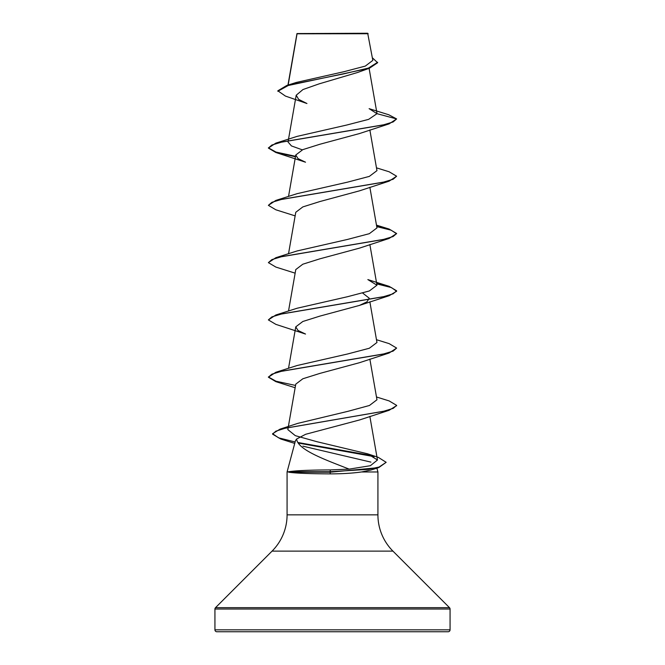 <?xml version="1.0" encoding="UTF-8"?>
<svg xmlns="http://www.w3.org/2000/svg" width="665" height="665" viewBox="0 0 665 665"><rect width="100%" height="100%" fill="white"/><g stroke="black" fill="none" stroke-linecap="round" stroke-linejoin="round"><path stroke-width="1" d="M277.837 91.28L288.228 85.511L369.466 68.212L357.595 72.485L319.075 83.881L302.949 89.551L296.208 95.228L298.643 99.368L306.947 103.516L285.426 96.076L277.837 90.806L286.781 85.469L296.274 82.452L344.096 71.67L365.309 66.093L372.824 60.39L367.687 33.25L297.006 33.558M368.169 33.732L297.047 33.807L288.153 85.045M214.936 629.83A1.92 1.92 0 0 0 216.865 631.75L448.135 631.75A1.92 1.92 0 0 0 450.064 629.83L214.936 629.83L214.936 609.032A1.92 1.92 0 0 1 215.502 607.677L272.06 551.119A51.296 51.296 0 0 0 287.081 514.843L287.081 471.967L288.71 471.726C295.534 470.629 309.425 470.022 330.38 469.914L349.175 469.124C325.675 459.881 297.737 449.981 296.615 439.025L295.484 440.604L287.081 471.967M376.897 468.177L377.92 471.967L377.92 514.843A51.296 51.296 0 0 0 392.94 551.119L449.498 607.677A1.92 1.92 0 0 1 450.064 609.032L450.064 629.83M302.907 446.165L370.912 462.117M288.743 471.967L288.743 472.208C295.484 473.222 309.35 473.779 330.355 473.879C342.093 473.862 352.492 473.231 361.56 471.967L377.92 471.967M376.997 113.682L396.623 118.935L393.131 121.961L383.023 124.987L275.85 143.133L297.155 136.367L346.731 125.037L368.634 119.359L376.997 113.682L369.108 108.661L388.742 114.754L396.623 118.935L389.141 123.865L359.474 133.557L319.815 144.28L302.816 149.633L295.775 154.995L298.003 158.603L305.526 162.202L275.85 152.501L295.459 156.765M376.481 167.846L389.141 171.778L396.623 176.225L389.141 181.154L359.482 190.838L319.84 201.561L302.849 206.906L295.775 212.276L288.519 253.772M376.656 226.108L389.15 229.059L396.623 233.506L389.141 238.436L359.474 248.128L319.832 258.843L302.808 264.213L295.775 269.566L288.519 311.054M362.683 293.057L369.233 298.203L366.997 301.819L359.474 305.41L319.84 316.124L302.816 321.494L295.775 326.848L297.995 330.455L305.526 334.054L275.859 324.362L268.377 319.915L271.869 316.889L281.977 313.863L389.15 295.717L396.623 291.27L391.444 287.579L376.739 283.889M376.481 339.699L389.15 343.63L396.623 348.078L389.15 352.999L359.482 362.699L319.823 373.422L302.849 378.767L295.775 384.137L287.829 429.598L295.31 435.658L316.947 441.71L367.579 453.804L378.285 457.345L386.166 462.316L379.1 467.021L368.136 469.374L330.064 471.726L330.38 469.914M396.606 405.6L389.15 410.288L359.482 419.981L305.626 434.295L296.615 439.025M349.175 469.124L370.388 465.7L377.479 459.997L367.579 453.804M376.481 396.98L389.141 400.92L396.623 405.367L393.248 408.335L383.472 411.311L280.056 429.141L297.77 423.372L348.011 411.303L369.449 405.484L376.947 399.781M396.623 348.078L393.131 351.103L383.023 354.129L275.859 372.275L297.155 365.509L347.537 353.996L369.341 348.244L376.964 342.492L369.856 301.81M275.859 314.986L297.155 308.228L347.529 296.715L369.341 290.962L376.964 285.21L367.845 279.583L389.15 286.349L396.623 290.796L393.131 293.814L383.023 296.839L275.859 314.986L268.377 319.915M396.623 233.506L393.131 236.532L383.032 239.558L275.859 257.704L297.155 250.938L347.512 239.433L369.324 233.681L376.964 227.92L369.856 187.239M396.623 176.225L393.131 179.251L383.032 182.268L275.859 200.414L297.172 193.648L347.512 182.152L369.324 176.4L376.964 170.639L369.856 129.958M302.326 149.849L291.445 145.926L288.036 141.994L288.261 140.681M369.466 68.212L377.629 62.743L372.375 57.788M286.781 85.469L343.747 73.865L368.468 68.071L377.629 62.269M386.166 462.316L378.742 467.611L370.812 470.064L361.56 471.967M278.635 631.75L386.365 631.75M389.141 123.865L281.977 142.011L271.869 145.036L268.377 148.062L275.85 152.501M389.141 181.154L281.968 199.3L271.869 202.318L268.377 205.344L275.85 209.791L295.144 215.884M376.739 226.607L391.103 230.173L396.606 233.748M389.141 238.436L281.968 256.582L271.869 259.608L268.377 262.633L275.859 267.072L295.144 273.165M389.15 352.999L281.985 371.145L271.877 374.171L268.377 377.196L275.859 381.652L295.144 387.737M389.15 410.288L285.21 428.21L275.817 431.194L272.6 434.179L280.788 439.025L294.736 443.414M298.294 443.056L374.245 456.656M378.742 467.611L330.064 472.208L330.064 471.726L288.71 471.726M275.85 143.133L268.377 148.062M268.402 147.821L275.967 152.061L295.543 156.3M275.859 200.414L268.377 205.344M275.859 257.704L268.377 262.633M376.656 283.398L389.15 286.349M275.859 372.275L268.377 377.196M268.394 376.955L275.958 381.203L295.543 385.442M280.056 429.141L272.6 433.705L278.585 437.836L295.119 441.959M297.945 442.508L372.392 455.7M288.743 472.208L330.064 472.208L330.355 473.879M450.064 609.032L214.936 609.032M449.498 607.677L215.502 607.677M392.94 551.119L272.06 551.119M377.92 514.843L287.081 514.843M296.956 33.649L287.962 85.103M369.1 68.337L376.972 113.383M296.208 95.228L288.344 140.182M295.767 154.995L288.519 196.483M369.856 244.521L376.972 285.21M295.767 326.848L288.519 368.344M369.856 359.092L376.972 399.773M369.856 416.381L377.479 459.997M296.889 34.264L296.889 33.807M359.474 305.41L389.15 295.717M376.481 225.127L389.15 229.059M396.623 290.796L396.623 291.27M396.623 405.367L396.623 405.841M272.6 433.705L272.6 434.179"/></g></svg>
